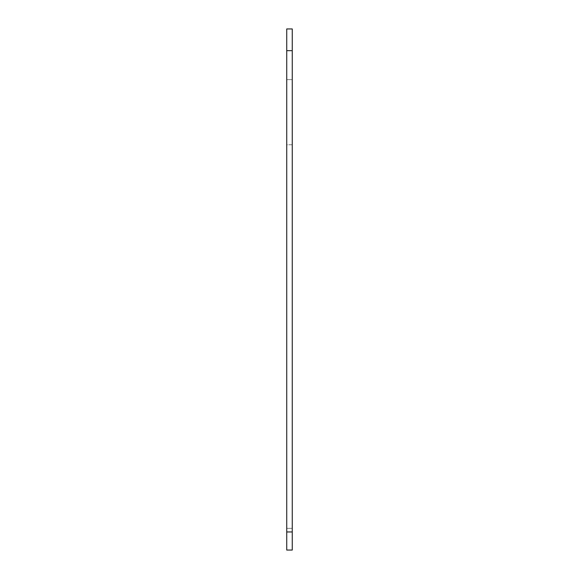 <?xml version="1.0" encoding="UTF-8"?>
<svg xmlns="http://www.w3.org/2000/svg" width="579" height="579" viewBox="0 0 579 579"><rect width="100%" height="100%" fill="white"/><g stroke="black" fill="none" stroke-linecap="round" stroke-linejoin="round"><path stroke-width="0.43" stroke-dasharray="2.9 2.17" d="M292.257 531.956L292.257 79.612L292.257 550.05L292.257 531.956L286.743 531.956L286.743 550.05L286.743 28.95L292.257 28.95L292.257 531.956L286.743 531.956L286.743 550.05L286.743 528.337L286.743 550.05L292.257 550.05L292.257 531.956L286.743 531.956M286.743 144.75L286.743 528.337L286.743 144.75L292.257 144.75L292.257 550.05L286.743 550.05L292.257 550.05L292.257 528.337L286.743 528.337L292.257 528.337L292.257 144.75L286.743 144.75M292.257 50.663L286.743 50.663M292.257 79.612L286.743 79.612L292.257 79.612"/><path stroke-width="0.87" d="M292.257 531.956L292.257 28.95L286.743 28.95L286.743 550.05L292.257 550.05L292.257 531.956L286.743 531.956M292.257 50.663L286.743 50.663"/></g></svg>
